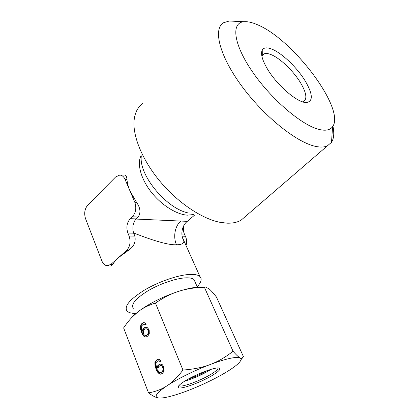 <?xml version="1.0" encoding="UTF-8"?>
<svg xmlns="http://www.w3.org/2000/svg" width="419" height="419" viewBox="0 0 419 419"><rect width="100%" height="100%" fill="white"/><g stroke="black" fill="none" stroke-linecap="round" stroke-linejoin="round"><path stroke-width="0.63" d="M135.29 313.412C131.247 313.365 128.481 312.569 126.999 311.013C123.919 306.294 129.801 299.286 144.639 289.99C158.88 281.573 178.091 275.016 189.618 274.44C194.72 274.199 198.161 274.895 199.936 276.535C202.183 278.881 201.267 282.28 197.192 286.722M182.354 237.117L183.946 240.857C183.747 243.559 181.265 244.858 176.499 244.754C169.281 245.267 154.967 241.328 133.551 232.933L134.86 236.096C136.018 241.957 133.876 246.707 128.429 250.358L126.658 250.373L110.894 264.394L107.123 265.751L110.878 266.055M195.044 281.877L194.044 279.614C192.541 278.216 189.608 277.635 185.245 277.865C175.566 278.41 159.649 283.888 147.876 290.865C135.583 298.574 130.718 304.398 133.289 308.337M261.933 56.434L263.698 54.056C265.337 53.166 267.689 53.313 270.747 54.496C279.992 57.969 293.887 71.377 300.9 83.386C306.378 92.929 307.3 98.957 303.665 101.466L302.586 101.822M305.624 81.647C312.888 94.432 313.176 101.388 306.483 102.514C297.768 103.304 276.032 84.565 266.641 67.637C262.027 59.357 260.56 53.496 262.252 50.05C263.797 47.515 266.971 47.19 271.769 49.086C282.155 53.119 297.689 68.187 305.624 81.647M318.906 129.392C301.753 125.265 270.946 99.036 252.112 71.298C233.142 43.545 231.079 22.474 244.073 21.725C247.765 21.437 252.238 22.448 257.486 24.752C293.3 39.433 345.827 109.401 332.571 126.695C330.13 130.136 325.573 131.037 318.906 129.392M234.609 21.269L229.219 21.013L223.531 22.773C212.868 28.906 219.299 55.617 241.711 86.042C264.022 116.472 296.888 142.601 315.533 146.372C320.42 147.42 324.353 147.258 327.333 145.891L331.508 142.34C333.912 138.537 334.388 133.142 332.927 126.15M142.669 103.582C137.683 107.185 134.818 112.894 134.075 120.709C132.697 136.678 142.753 160.88 160.508 181.946C178.274 203.011 201.78 218.613 219.687 222.253L226.988 223.175C232.545 223.358 237.222 222.379 241.019 220.242L246.786 215.277M187.319 221.347L135.908 219.064C132.943 222.892 132.158 227.517 133.551 232.933M119.782 175.069L124.799 175.032C125.988 175.147 126.706 176.624 126.957 179.463C127.256 183.056 128.235 186.816 129.895 190.739L136.563 202.377C140.47 207.96 140.988 212.842 138.108 217.032L132.341 216.78C135.856 212.768 136.673 207.929 134.798 202.262L125.072 179.405C123.82 176.65 122.055 175.205 119.782 175.069L115.634 176.954L87.718 205.153C84.675 208.898 83.947 213.397 85.539 218.65L101.796 260.765C103.022 263.755 104.797 265.421 107.123 265.751M126.658 250.373C130.12 246.55 130.927 241.768 129.083 236.028L127.874 233.074C126.03 227.417 126.842 222.615 130.304 218.676L136.07 218.907L138.108 217.032M132.341 216.78L130.304 218.676M110.878 266.049L112.737 264.509C114.01 262.221 115.99 259.869 118.682 257.465L128.429 250.358M183.883 225.48C183.051 228.434 183.208 231.272 184.365 233.996L185.607 236.745C186.795 239.568 186.937 242.486 186.031 245.503M188.052 379.195C194.814 376.896 201.303 373.989 207.505 370.48M184.769 381.122C193.814 378.462 202.44 374.623 210.642 369.616L211.076 369.333M218.021 367.987C218.173 369.092 216.262 370.92 212.292 373.465C202.157 380.075 181.626 387.779 179.243 385.731L178.997 385.485L178.227 387.407C177.729 386.402 179.573 384.516 183.752 381.767C194.018 374.926 215.57 366.656 219.079 368.097C221.012 368.846 219.231 370.993 213.732 374.534C202.424 381.892 179.374 390.361 178.227 387.407M158.592 397.977L158.592 397.977C161.184 398.254 165.217 397.683 170.701 396.259C176.21 394.808 182.433 392.734 189.372 390.031C204.001 384.239 216.874 377.928 227.999 371.098C236.976 365.441 241.328 361.367 241.061 358.868L243.465 356.71L216.429 297.029C213.297 293.007 210.836 290.273 209.05 288.822L205.493 287.036L204.372 287.235L233.058 351.269C236.326 355.024 238.699 357.234 240.176 357.899C238.573 357.108 235.132 357.276 229.853 358.402C224.484 359.581 217.922 361.623 210.176 364.535C217.671 361.77 225.296 357.349 233.058 351.269M131.859 317.424L137.704 312.045C148.714 303.702 162.389 296.793 178.724 291.325C186.272 288.927 192.766 287.513 198.197 287.078L205.347 287.036M148.536 392.907C155.69 391.618 161.834 389.251 166.961 385.815C156.465 392.959 153.605 397.003 158.387 397.945L158.382 397.945C156.025 397.678 152.746 395.997 148.536 392.907L123.626 327.92L124.721 326.322C128.989 320.216 133.315 315.455 137.704 312.045C142.345 308.274 148.258 305.278 155.444 303.057C163.714 297.469 171.471 293.557 178.724 291.325C185.952 288.942 194.5 287.581 204.372 287.235M166.961 385.815C172.12 382.537 177.452 377.278 182.956 370.045C193.704 369.265 202.775 367.432 210.176 364.535C194.95 370.26 177.352 378.933 166.961 385.815M155.444 303.057L182.956 370.045M147.703 327.799L145.592 327.218L144.581 327.621L142.9 329.255L142.271 331.178L141.423 327.857L141.763 325.799L143.261 324.29L144.665 324.301L145.356 324.861L146.257 324.175L144.759 322.782L143.534 322.635L141.821 323.594L140.48 326.061L140.575 329.224L141.926 333.241L142.874 335.059L144.759 336.902L145.99 337.07L147.912 336.007L149.279 333.529L149.18 330.324L147.703 327.799M162.457 364.771L160.247 364.064L159.194 364.42L157.439 366.007L156.779 367.95L155.889 364.493L156.245 362.393L157.806 360.932L159.278 361.016L160 361.628L160.938 360.974L159.377 359.46L158.094 359.245L156.303 360.136L154.904 362.592L155.004 365.845L156.423 370.045L157.413 371.962L159.393 373.963L160.681 374.204L162.687 373.219L164.117 370.747L164.007 367.447L162.457 364.771M147.31 329.182L148.164 330.722L148.289 332.812L147.535 334.467L146.268 335.415L144.859 335.378L144.167 334.812L143.329 333.273L143.314 331.476L144.057 329.826L145.314 328.878L147.834 329.109L148.352 329.811L148.839 331.623L148.494 333.702L146.797 335.336L145.618 335.535M162.048 366.175L163.101 368.814L163.075 369.956L162.289 371.616L160.969 372.517L159.492 372.402L158.235 371.03L157.727 369.149L158.649 366.656L159.958 365.75L162.572 366.065L163.462 367.693L163.599 369.846L162.813 371.501L160.969 372.517M241.061 358.868L240.176 357.899L241.464 358.297M242.276 358.166L241.093 359.554M144.759 336.902L146.283 336.96M143.78 336.185L144.304 336.106L145.283 336.824M142.874 335.059L143.398 334.98L144.304 336.106M141.926 333.241L142.45 333.168L143.398 334.98M141.161 331.298L141.685 331.225L142.45 333.168M140.575 329.224L141.098 329.151L141.685 331.225M140.386 327.569L140.91 327.501L141.098 329.151M140.48 326.061L141.004 325.987L140.91 327.501M141.041 324.552L141.564 324.484L141.004 325.987M141.821 323.594L142.345 323.526L141.564 324.484M142.533 323.044L143.057 322.976L142.345 323.526M143.811 322.672L143.057 322.976M144.665 324.301L145.671 324.62M143.906 324.159L145.189 324.233M142.271 331.178L142.795 331.104L143.424 329.182L142.9 329.255M143.686 328.302L144.209 328.229L143.424 329.182M144.581 327.621L145.105 327.548L144.209 328.229M145.854 327.249L145.105 327.548M145.964 328.747L147.834 329.109M160.388 364.085L158.78 364.965L157.963 365.902L157.303 367.84L156.779 367.95M157.806 360.932L159.005 360.728L160.351 361.382M158.251 359.272L156.009 360.974L155.428 362.487L155.528 365.74L157.937 371.852L159.917 373.848L161.095 374.067M159.958 365.75L161.163 365.546L162.572 366.065M147.828 329.884L148.352 329.811M146.729 328.894L147.252 328.821M146.268 335.415L146.797 335.336M147.535 334.467L148.059 334.388M147.97 333.781L148.494 333.702M148.289 332.812L148.813 332.738M148.316 331.701L148.839 331.623M148.164 330.722L148.687 330.649M159.393 373.963L159.917 373.848M158.366 373.172L158.89 373.057M157.413 371.962L157.937 371.852M156.423 370.045L156.947 369.935M155.622 368.008L156.146 367.903M155.004 365.845L155.528 365.74M154.805 364.137L155.329 364.032M154.904 362.592L155.428 362.487M155.486 361.073L156.009 360.974M156.303 360.136L156.826 360.031M157.046 359.612L157.57 359.507M159.278 361.016L159.801 360.916M158.482 360.827L159.005 360.728M157.439 366.007L157.963 365.902M158.256 365.069L158.78 364.965M159.194 364.42L159.718 364.315M162.593 366.924L163.111 366.814M161.441 365.85L161.964 365.74M160.639 365.651L161.163 365.546M162.289 371.616L162.813 371.501M162.74 370.935L163.263 370.82M163.075 369.956L163.599 369.846M163.101 368.814L163.625 368.704M162.944 367.803L163.462 367.693M141.276 156.271C138.794 175.681 167.422 209.641 189.21 213.13M141.124 155.528C136.851 163.494 140.658 178.431 150.924 191.677C161.163 204.928 176.389 214.533 187.419 215.162L193.84 214.518M126.957 179.463L125.072 179.405M136.563 202.377L134.798 202.262M112.737 264.509L110.894 264.394M134.86 236.096L129.083 236.028M127.874 233.074L133.645 233.174M180.678 221.253C174.912 226.04 172.968 237.091 176.499 244.754M181.867 234.069L184.365 233.996M185.607 236.745L182.291 236.861M194.924 214.837L187.225 221.431C181.804 225.637 180.144 235.138 183.951 240.857L199.936 276.535M262.409 55.313L263.698 54.056M304.121 102.241L306.483 102.514M244.073 21.725L229.219 21.013M327.333 145.891L241.019 220.242M332.571 126.695L331.508 142.34M262.299 55.502L262.252 50.05M194.044 279.614L197.38 287.151M179.102 385.375L179.243 385.731"/></g></svg>
